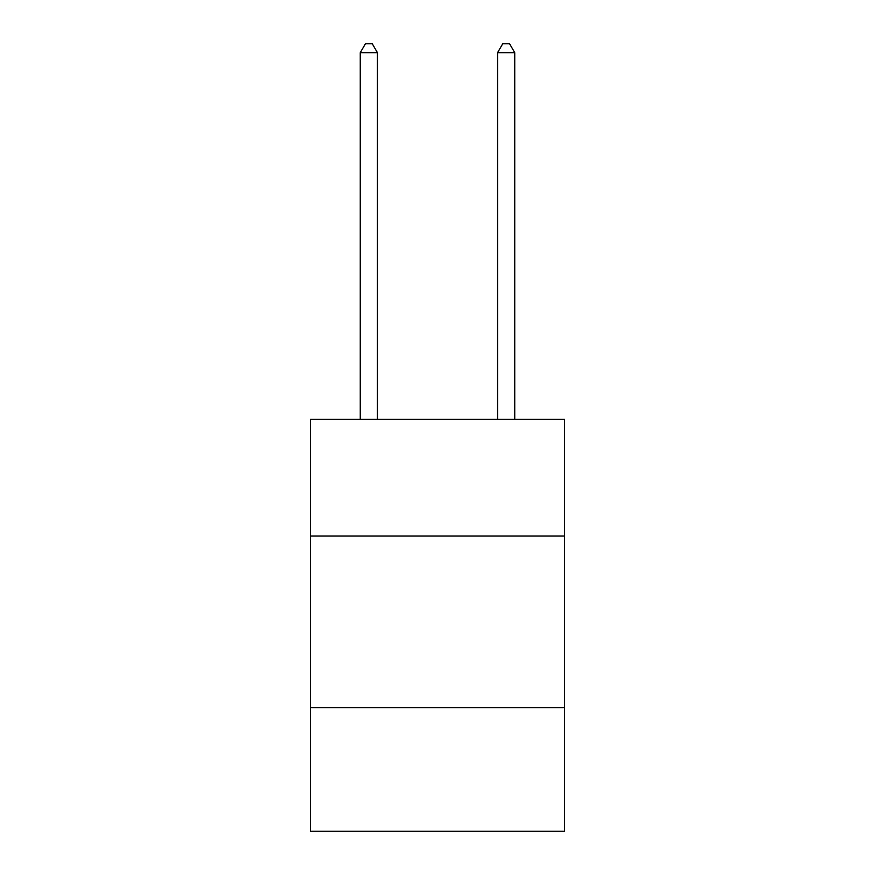 <?xml version="1.0" encoding="UTF-8"?>
<svg xmlns="http://www.w3.org/2000/svg" width="875" height="875" viewBox="0 0 875 875"><rect width="100%" height="100%" fill="white"/><g stroke="black" fill="none" stroke-linecap="round" stroke-linejoin="round"><path stroke-width="1.31" d="M564.517 536.025L564.517 419.311L310.483 419.311L310.483 536.025L564.517 536.025L564.517 831.25L310.483 831.25L310.483 536.025M564.517 707.667L310.483 707.667M377.42 419.311L377.42 52.675L360.259 52.675L360.259 419.311M360.259 52.675L365.411 43.75L372.28 43.75L377.42 52.675M514.741 419.311L514.741 52.675L497.58 52.675L497.58 419.311M497.58 52.675L502.72 43.75L509.589 43.75L514.741 52.675"/></g></svg>

